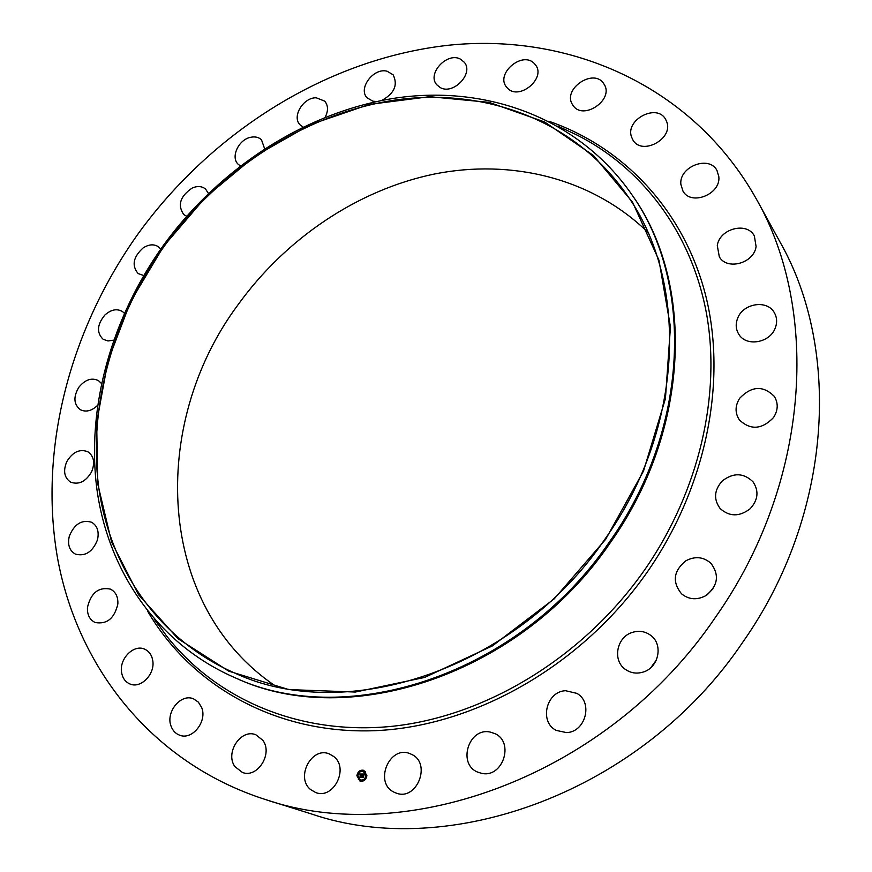 <?xml version="1.0" encoding="UTF-8"?>
<svg xmlns="http://www.w3.org/2000/svg" width="872" height="872" viewBox="0 0 872 872"><rect width="100%" height="100%" fill="white"/><g stroke="black" fill="none" stroke-linecap="round" stroke-linejoin="round"><path stroke-width="1.31" d="M333.823 756.58C349.269 768.188 333.54 799.722 315.773 792.572L310.628 789.607C295.15 777.432 311.773 746.061 329.431 753.964L333.823 756.58M756.286 198.903L779.732 241.511C841.796 349.814 832.379 514.851 742.933 641.966C641.639 792.55 448.59 861.176 311.271 813.903L264.87 799.352C150.376 762.466 76.474 665.489 57.214 556.271C38.641 446.333 71.014 327.709 138.539 233.238C212.67 131.16 327.436 58.729 448.382 45.257C568.697 32.613 692.248 84.791 756.286 198.903C820.421 310.628 809.946 483.252 715.596 617.082C608.7 775.633 406.516 848.325 264.87 799.352M275.966 686.351C155.543 605.648 149.014 424.25 238.012 304.797C285.743 238.601 357.389 189.965 434.365 174.029C511.199 158.704 591.707 177.877 647.711 232.126M707.257 594.715L713.002 588.764M650.872 667.592L656.322 660.126M164.11 246.395C220.038 169.19 305.407 113.611 394.722 100.117C483.742 87.265 574.201 119.54 626.696 194.587C688.891 280.784 684.858 426.975 605.114 538.907C516.3 670.012 345.672 724.861 235.015 673.173C158.192 639.699 109.719 567.792 98.656 486.805C88.148 405.425 113.371 317.452 164.11 246.395M605.68 539.278L554.167 598.89L492.429 645.88L424.664 677.435L355.373 692.041L288.817 689.589L228.704 671.124L177.932 638.642L138.506 594.682L111.616 542.112L97.708 483.807L96.672 422.56L107.965 360.975L130.691 301.45L163.729 246.144L205.748 197.05L255.202 155.99L310.377 124.62L369.281 104.422L429.678 96.683L489.05 102.351L544.64 121.982L593.472 155.521L632.516 202.151L658.96 260.183L670.448 326.88L665.434 398.613L643.536 470.989L605.68 539.278M609.419 541.948C519.799 674.285 347.71 729.82 235.778 678.067C157.625 644.364 108.27 571.487 96.934 489.432C86.165 406.962 111.681 317.822 163.064 245.86C219.7 167.697 306.192 111.442 396.716 97.904C486.925 85.009 578.627 117.96 631.644 194.369C694.079 281.612 689.839 429.024 609.419 541.948M631.644 194.369L632.44 195.535C694.821 282.702 690.613 429.961 610.302 542.722C520.813 674.884 348.92 730.322 237.075 678.612L235.778 678.067M507.809 88.486L506.327 86.829C495.601 73.793 521.783 51.154 533.882 63.078L535.67 65.095C546.014 78.349 519.516 100.531 507.809 88.486M201.606 707.399C207.558 721.177 192.363 740.481 179.708 735.216C175.675 733.723 172.82 730.758 171.13 726.332C165.309 712.271 180.886 693.142 193.519 698.843L198.358 702.124L201.606 707.399M572.664 104.825C561.732 89.195 594.105 67.362 603.86 83.897L603.914 83.984C614.902 99.506 582.714 121.382 572.893 105.174L572.664 104.825M152.796 660.856C155.096 674.198 140.817 688.771 130.102 684.051C125.285 682.013 122.429 678.013 121.535 672.029C119.344 658.513 133.896 644.059 144.589 649.139C149.156 651.199 151.881 655.112 152.796 660.856M631.502 136.926C625.093 119.66 656.965 103.049 665.598 119.301L666.808 121.96C673.38 139.095 641.825 155.859 632.974 140.087L631.502 136.926M117.862 603.904C114.548 618.379 106.973 624.581 95.146 622.499C89.685 619.818 87.124 614.804 87.462 607.457C90.917 592.873 98.591 586.758 110.472 589.134C115.682 591.837 118.145 596.764 117.862 603.904M680.858 184.319C678.928 166.628 709.1 154.933 716.991 170.498L718.833 176.733C720.882 194.325 691.082 206.141 682.972 191.132L680.858 184.319M97.468 539.866C92.606 551.954 85.238 556.696 75.363 554.091C69.411 550.635 67.384 544.695 69.291 536.258C74.251 524.083 81.706 519.407 91.636 522.252C97.359 525.729 99.299 531.593 97.468 539.866M717.285 245.588C719.455 228.704 746.944 221.368 754.345 235.92L756.089 246.514C754.008 263.3 726.976 270.723 719.324 256.815L717.285 245.588M91.56 471.916C85.783 481.638 78.796 485.05 70.599 482.129C64.288 477.769 62.98 470.989 66.708 461.8C72.572 451.99 79.624 448.644 87.865 451.761C93.969 456.132 95.201 462.847 91.56 471.916M737.701 318.127C743.217 303.227 767.142 299.478 774.292 312.601C777.061 317.43 777.355 322.651 775.164 328.253C769.714 343.023 746.334 346.893 738.922 334.456C735.783 329.463 735.379 324.024 737.701 318.127M97.511 405.447C91.604 411.017 85.827 412.412 80.202 409.633C73.64 404.216 73.215 396.727 78.927 387.157C85.184 379.582 91.702 377.402 98.503 380.639L101.425 383.451M739.772 398.155C751.62 385.936 763.12 385.326 774.26 396.313C778.413 403.137 778.162 410.211 773.529 417.535C762.008 429.525 750.661 430.376 739.511 420.075C734.856 413.099 734.943 405.796 739.772 398.155M113.633 340.156L108.008 340.952L103.136 339.295C96.465 332.69 97.032 324.613 104.847 315.054C111.071 309.516 116.957 308.35 122.527 311.566L124.347 313.233M722.376 480.853C733.439 472.471 743.653 472.788 752.994 481.791C759.098 490.99 758.149 499.983 750.138 508.779C739.434 516.911 729.45 516.834 720.163 508.54C713.394 499.231 714.135 490.01 722.376 480.853M143.738 275.53L138.147 273.557C131.498 265.589 133.154 257.044 143.128 247.931C148.992 244.193 154.17 243.866 158.682 246.961L160.72 249.163M685.904 560.772C695.126 555.944 703.486 556.794 710.963 563.312C719.673 575.149 717.939 585.951 705.753 595.696C696.946 600.296 688.869 599.674 681.533 593.821C672.007 581.951 673.457 570.931 685.904 560.772M186.641 216.256L183.774 214.599C177.299 205.084 180.133 196.222 192.265 188.003C197.508 185.801 201.933 186.139 205.541 189.028L208.43 193.431M632.451 632.374C639.154 630.347 645.258 631.35 650.752 635.394C663.538 644.473 658.752 667.756 643.078 672.094C636.8 673.958 631.023 673.14 625.758 669.642C612.068 660.932 616.482 636.898 632.451 632.374M240.378 165.854L238.405 164.448C230.241 157.679 238.372 139.64 250.58 137.307C255.027 136.359 258.657 137.187 261.491 139.782L264.608 148.709M565.601 690.711L576.839 693.36C593.342 702.254 585.603 732.175 566.517 732.6L556.314 730.431C538.907 722.049 546.221 691.333 565.601 690.711M303.064 126.996L300.197 124.947C291.499 117.011 303.096 97.402 316.209 97.784L324.7 101.119C328.253 105.458 328.406 110.831 325.18 117.23M490.064 732.033L494.838 733.581C514.687 742.072 502.795 778.347 481.649 773.344L477.878 772.189C457.201 764.308 468.602 727.259 490.064 732.033M376.562 101.512L372.889 101.196L367.079 97.838C357.793 88.508 373.499 67.526 387.005 71.188L393.119 74.774C398.123 84.976 394.329 93.544 381.729 100.454M411.094 754.16C432.174 762.651 416.914 801.848 395.866 792.953L394.46 792.365C373.151 783.176 389.708 744.034 410.581 753.931L411.094 754.16M440.229 87.571L436.698 84.704C426.746 73.684 447.282 51.633 460.514 59.165L464.362 62.326C474.008 73.51 453.189 95.266 440.229 87.571M262.799 740.274C273.154 753.572 257.447 778.489 242.46 772.472L234.971 766.673C224.693 752.961 240.988 728.229 255.921 734.824L262.799 740.274M356.877 775.688C357.793 771.426 360.125 769.638 363.853 770.336L366.905 775.709C366 779.95 363.689 781.748 359.973 781.083L356.877 775.688M363.897 770.358C360.169 769.693 357.858 771.469 356.942 775.709L360.005 781.105M360.409 779.95L360.441 779.971C363.373 780.495 365.194 779.078 365.913 775.731L363.471 771.491M362.153 770.979L362.425 770.347M366.295 776.047L366.523 775.404M365.205 772.461L365.477 771.829M361.379 781.083L361.618 780.429M364.703 779.623L364.943 778.969M358.904 772.461L359.111 771.807M358.359 779.601L358.555 778.936M365.837 775.709C365.128 779.056 363.297 780.462 360.376 779.939L357.934 775.688C358.665 772.33 360.496 770.924 363.428 771.48L365.837 775.709M362.011 774.009L361.64 774.761L360.91 774.227L360.921 777.17L359.918 777.17L360.43 774.423L359.755 774.87L360.441 774.238L359.646 774.794L359.384 774.031L362.011 774.009M362.142 774.162L361.706 774.859L362.142 774.162M361.52 774.554L361.172 777.377L360.049 777.377L361.052 777.312L361.39 774.467M362.218 774.009L364.485 774.02L364.071 774.75L362.937 774.216L362.85 775.372L363.057 774.347L363.951 774.609L363.101 774.423L363.035 775.372L363.744 774.957L363.668 775.993L362.828 775.579L362.992 777.148L361.913 777.137L362.556 774.358L362.054 775.666M362.294 776.821L362.414 775.72M363.766 774.412L363.057 774.347M364.649 774.162L364.191 774.925L364.649 774.162M363.897 775.044L363.82 776.113L363.897 775.044M363.45 775.786L363.264 777.377L362 777.377L363.144 777.312L363.45 775.786M363.744 775.077L363.035 775.372M364.474 774.042L362.283 774.042M362 774.042L359.46 774.053L359.591 774.652M360.43 774.423L360.016 777.17M360.866 776.919L360.103 777.377M362.861 776.876L363.221 777.344L362.054 777.377M366.676 775.709L366.066 775.709L366.676 775.709M365.096 779.285L364.485 779.285L365.096 779.285M357.357 776.036L357.52 775.361M557.808 126.113L576.447 134.757C641.116 167.173 690.842 230.927 706.309 312.536C721.329 394.144 699.529 490.762 644.702 569.798C583.76 657.139 486.107 716.239 392.76 726.245C299.238 735.913 215.613 698.821 166.421 635.753L155.587 620.679M548.804 121.23C622.673 146.681 683.288 209.008 705.492 294.725C727.27 380.41 706.865 486.184 647.471 571.77C581.94 665.816 474.281 726.594 374.982 730.682C275.465 734.507 191.044 685.414 147.706 611.316M154.268 619.185L158.192 624.537"/></g></svg>
